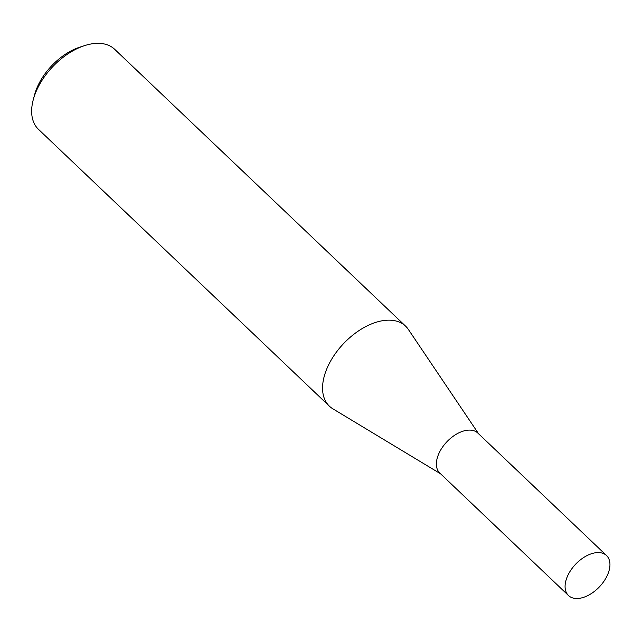 <?xml version="1.0" encoding="UTF-8"?>
<svg xmlns="http://www.w3.org/2000/svg" width="642" height="642" viewBox="0 0 642 642"><rect width="100%" height="100%" fill="white"/><g stroke="black" fill="none" stroke-linecap="round" stroke-linejoin="round"><path stroke-width="0.96" d="M606.538 555.547L477.841 433.069A27.598 16.419 133.6 0 0 467.071 430.252A27.598 16.419 133.6 0 0 441.576 448.557A27.598 16.419 133.6 0 0 439.786 473.058L568.491 595.527A27.598 16.419 133.6 0 0 579.261 598.344A27.598 16.419 133.6 0 0 604.756 580.047A27.598 16.419 133.6 0 0 606.538 555.547A27.598 16.419 133.6 0 0 595.768 552.73A27.598 16.419 133.6 0 0 570.273 571.035A27.598 16.419 133.6 0 0 568.491 595.527M478.619 433.815L408.352 329.426A55.252 32.862 133.6 0 0 405.575 326.128A55.252 32.862 133.6 0 0 384.012 320.494A55.252 32.862 133.6 0 0 332.965 357.129A55.252 32.862 133.6 0 0 329.394 406.177A55.252 32.862 133.6 0 0 332.829 408.793L440.564 473.796M405.575 326.128L114.653 49.29A55.252 32.862 133.6 0 0 93.098 43.656A55.252 32.862 133.6 0 0 84.567 45.63A55.252 32.862 133.6 0 0 33.328 99.478A55.252 32.862 133.6 0 0 38.48 129.347L329.394 406.177M33.328 99.478L34.652 94.583A48.623 28.922 -46.4 0 1 79.744 47.195L84.567 45.63"/></g></svg>
